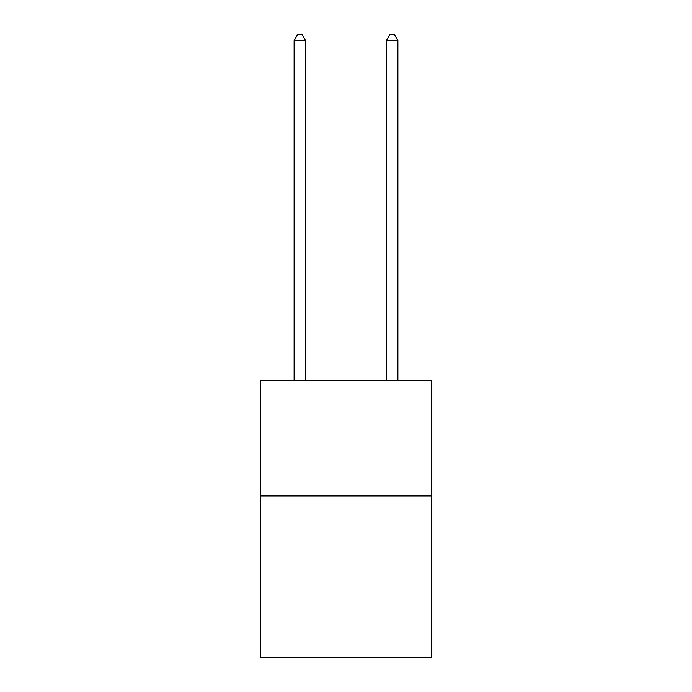 <?xml version="1.0" encoding="UTF-8"?>
<svg xmlns="http://www.w3.org/2000/svg" width="692" height="692" viewBox="0 0 692 692"><rect width="100%" height="100%" fill="white"/><g stroke="black" fill="none" stroke-linecap="round" stroke-linejoin="round"><path stroke-width="1.04" d="M431.332 495.956L431.332 657.4L260.668 657.4L260.668 380.643L431.332 380.643L431.332 495.956L260.668 495.956M305.639 380.643L305.639 40.594L294.109 40.594L294.109 380.643M294.109 40.594L297.569 34.6L302.179 34.6L305.639 40.594M397.891 380.643L397.891 40.594L386.361 40.594L386.361 380.643M386.361 40.594L389.821 34.6L394.431 34.6L397.891 40.594"/></g></svg>
